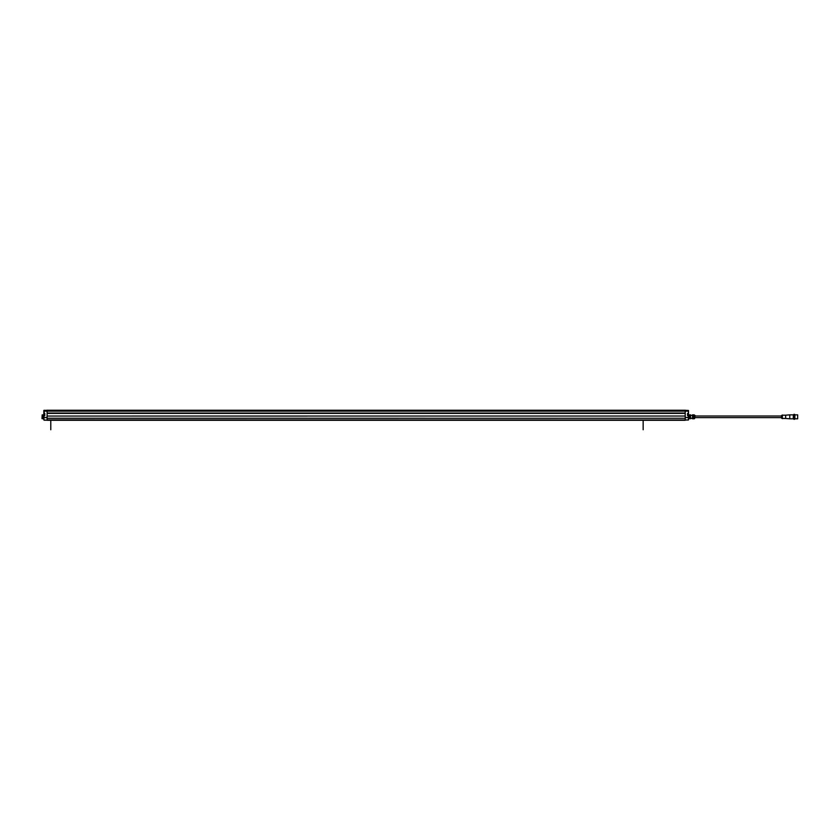 <?xml version="1.0" encoding="UTF-8"?>
<svg xmlns="http://www.w3.org/2000/svg" width="840" height="840" viewBox="0 0 840 840"><rect width="100%" height="100%" fill="white"/><g stroke="black" fill="none" stroke-linecap="round" stroke-linejoin="round"><path stroke-width="1.26" d="M685.22 420.284L685.22 418.257L47.103 418.278L47.103 420.284L685.22 420.284M688.506 415.769L689.168 415.821L689.336 418.782L689.336 415.821L688.506 415.663L688.506 417.48L685.22 417.48L685.22 420.2L44.152 420.2M685.22 413.395L685.22 416.031L47.103 416.052L47.103 413.395L685.22 413.395M424.977 411.002L47.103 411.044L46.851 410.245L685.22 410.245L47.103 410.288L47.103 413.049L685.22 413.049L685.22 410.245L47.103 410.245L685.472 410.245M688.506 417.743L688.464 419.958L685.22 419.979L47.103 420.2L43.88 419.99L43.806 417.585L47.103 417.585L47.103 419.895L688.443 419.99M47.103 418.247L685.22 418.257M307.335 416.073L47.103 416.052M685.22 413.217L47.103 413.217M47.103 410.351L43.974 410.33L43.806 411.464L43.806 410.508L688.506 410.508L688.506 411.464L688.349 410.435L685.22 410.351L685.22 411.065L688.453 411.159L688.506 414.55L688.349 411.222M685.22 417.48L685.22 411.065M688.506 412.514L688.506 411.747M689.336 415.821L688.464 414.929A1.47 1.376 180 0 0 688.485 414.803L688.475 414.666A1.47 1.134 0 0 0 688.485 414.593L688.485 414.498A1.47 1.186 180 0 0 688.475 414.435L688.485 414.309A1.47 1.376 0 0 0 688.475 414.215L688.464 414.173A1.48 1.48 0 0 0 688.264 413.731L687.855 415.454M689.168 414.897L688.506 414.887A1.48 1.48 0 0 1 688.264 415.38L687.855 415.38M689.168 418.751L688.506 418.761M687.687 413.647L687.529 415.622L687.529 413.48L688.349 413.879M688.349 415.506L687.687 415.454L687.855 413.805M688.453 411.159L685.22 410.991M688.506 413.532L687.529 413.48M688.506 417.585L685.22 417.585M690.648 415.349L692.496 415.349M690.648 418.31L692.496 418.31M690.543 418.488L690.49 414.844L689.493 414.844L689.441 418.488M690.49 414.844L690.627 418.803M690.49 416.934L689.493 416.934M689.493 416.714L690.49 416.714M690.49 414.96L689.493 414.96M692.506 414.844L692.506 418.803M692.654 416.934L693.924 416.934L693.924 414.844L692.654 414.844L692.601 418.488M692.654 418.803L693.924 418.698L692.654 418.803M692.654 416.714L693.924 416.714M693.924 414.96L692.654 414.96M693.924 418.803L694.092 418.803A0.662 0.662 0 0 0 694.134 418.562L694.134 415.086A0.662 0.662 0 0 0 694.092 414.844L693.924 414.844M693.924 416.934L693.924 418.698M694.134 415.096L695.121 415.59L694.627 418.551L694.627 415.096M797.675 418.803L797.675 414.844L794.871 414.844L794.871 418.803L797.675 418.803M794.546 419.296L794.714 414.519L793.884 414.351L793.884 419.296L794.546 419.296L794.546 414.351M793.884 414.351L793.884 419.296M793.726 418.226L793.391 416.829L793.233 418.803L793.391 415.013M793.233 414.844L789.768 414.844L789.768 418.803L793.233 418.803M789.768 418.803L785.663 418.467L785.663 415.181L789.768 414.844M781.62 418.183L782.365 418.635L782.365 415.013L781.62 415.464L781.62 418.183L781.547 416.829L781.547 417.627L695.121 417.627M695.121 416.02L781.547 416.02L781.547 416.829L781.547 415.601L781.547 418.047M797.675 418.551L797.675 415.096M688.264 415.38L688.264 413.731M43.806 417.585L47.103 417.48L47.103 411.012L43.974 411.222L44.468 413.805M47.103 411.012L43.859 411.159L43.806 414.54L43.806 413.48L44.636 413.647L44.636 415.454L43.974 415.454M43.155 414.897L43.806 414.887M43.155 418.751L43.806 418.761M43.806 417.743L43.806 415.622L42.987 415.821L43.155 418.782L43.155 415.821L43.806 415.769M44.793 413.48L44.793 415.622L44.636 413.805M46.851 410.245L43.806 410.834M43.974 417.585L43.859 419.958M43.155 414.939L42.987 415.821L43.859 414.939M44.468 415.454L44.468 413.731L44.058 415.38A1.48 1.48 0 0 1 43.859 414.929L43.848 414.887A1.47 1.376 0 0 1 43.837 414.803L43.848 414.666A1.47 1.134 180 0 1 43.837 414.593M42.168 418.761L42.168 414.887L42 418.604L42.987 418.761M42.168 414.887L42.987 414.887M643.157 420.284L643.157 429.755M50.788 420.284L50.788 429.755M688.349 411.149L43.974 411.149M688.349 417.48L688.349 415.622L687.529 415.622M688.349 411.169L685.22 411.012M688.349 417.585L688.464 419.958M689.105 415.663L689.105 414.939M44.793 415.622L43.974 415.622L43.974 417.48M43.218 414.939L43.218 415.663M424.977 418.236L47.103 418.236M785.663 415.181L782.365 415.181M785.663 418.467L782.365 418.467M47.103 410.991L43.89 411.159"/></g></svg>
